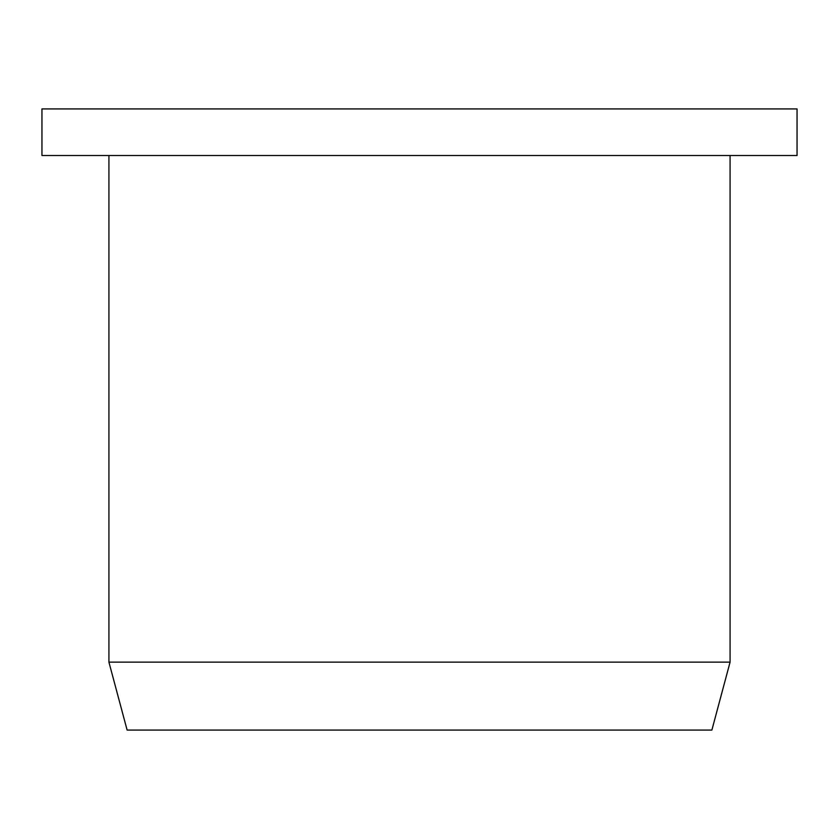 <?xml version="1.0" encoding="UTF-8"?>
<svg xmlns="http://www.w3.org/2000/svg" width="839" height="839" viewBox="0 0 839 839"><rect width="100%" height="100%" fill="white"/><g stroke="black" fill="none" stroke-linecap="round" stroke-linejoin="round"><path stroke-width="1.26" d="M797.05 155.509L41.95 155.509L41.95 108.923L797.05 108.923L797.05 155.509M730.077 155.509L730.077 662.139L108.923 662.139L108.923 155.509M730.077 662.139L711.881 730.077L127.119 730.077L108.923 662.139"/></g></svg>
